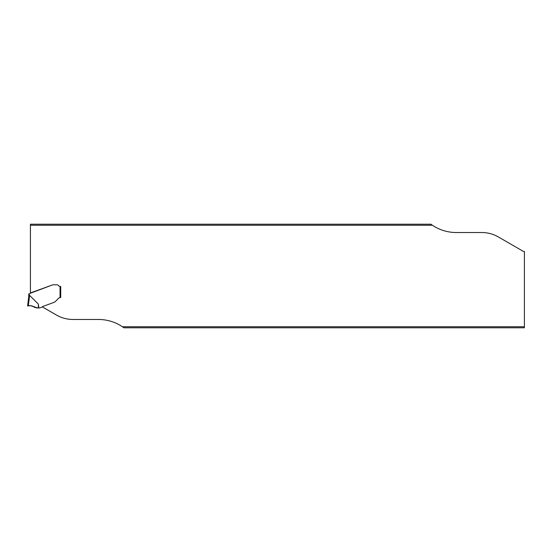 <?xml version="1.0" encoding="UTF-8"?>
<svg xmlns="http://www.w3.org/2000/svg" width="552" height="552" viewBox="0 0 552 552"><rect width="100%" height="100%" fill="white"/><g stroke="black" fill="none" stroke-linecap="round" stroke-linejoin="round"><path stroke-width="0.83" d="M524.4 326.743L524.4 327.784L123.91 327.784L122.42 326.743L524.4 326.743L524.4 251.477L523.51 251.477L498.38 236.967A33.12 33.12 0 0 0 481.82 232.53L456.345 232.53A43.056 43.056 0 0 1 432.402 225.257L430.912 224.215L30.422 224.215L30.422 225.257L432.402 225.257M38.868 307.961L38.405 307.961L38.323 304.055L38.868 307.961L39.496 307.961A0.662 0.662 0 0 0 39.723 307.919L41.993 307.091A0.662 0.662 0 0 0 42.304 306.864L56.442 315.033A33.12 33.12 0 0 0 73.002 319.47L98.477 319.47A43.056 43.056 0 0 1 122.42 326.743M30.422 225.257L30.422 292.946L52.323 284.977A3.312 3.312 0 0 1 52.771 284.846A3.312 3.312 0 0 0 52.323 284.977L29.953 293.409A0.994 0.994 0 0 1 29.422 293.85L28.759 293.905L28.759 296.534L29.615 295.361L38.323 304.055M52.951 284.818L52.951 284.818A4.837 3.312 180 0 1 53.723 284.777A4.837 3.312 180 0 0 52.951 284.818M56.746 284.777L53.723 284.777L56.746 284.777A2.484 2.484 0 0 1 58.733 285.77A2.484 2.484 0 0 0 56.746 284.777M58.733 285.77A1.656 1.656 0 0 0 60.058 286.433L60.72 286.433L60.72 297.597L60.72 286.433L60.058 286.433A1.656 1.656 0 0 1 58.733 285.77M42.304 306.864A1.325 1.325 0 0 1 42.911 306.408L54.117 302.33A3.312 3.312 0 0 0 54.8 301.985A4.368 3.312 -45 0 0 55.483 301.406L58.512 298.37A2.65 2.65 0 0 1 60.058 297.618L60.058 286.433M29.09 293.905L29.422 295.499L28.766 296.486L27.6 305.974L28.324 305.856L27.6 305.974L28.766 296.486M38.405 307.961L34.314 307.243C32.554 305.863 30.56 305.401 28.324 305.856L29.615 295.361M28.324 305.856L30.174 305.725M32.202 306.029L33.127 306.401M37.412 307.954L37.412 307.954C34.107 307.588 30.76 304.6 27.614 305.974L28.186 305.877C31.664 304.725 34.127 307.823 37.412 307.954L32.775 306.236"/></g></svg>
